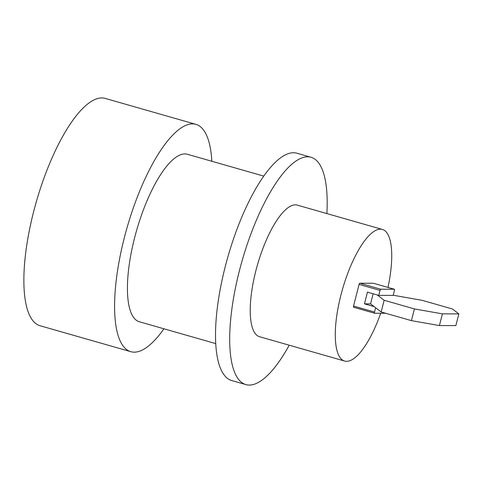 <?xml version="1.0" encoding="UTF-8"?>
<svg xmlns="http://www.w3.org/2000/svg" width="483" height="483" viewBox="0 0 483 483"><rect width="100%" height="100%" fill="white"/><g stroke="black" fill="none" stroke-linecap="round" stroke-linejoin="round"><path stroke-width="0.72" d="M195.856 124.33L105.137 98.387A118.238 37.746 106 0 0 33.55 212.001A118.238 37.746 106 0 0 40.119 325.753L130.845 351.696A118.238 37.746 -74 0 1 124.27 237.938A118.238 37.746 -74 0 1 195.856 124.33A118.238 37.746 -74 0 1 211.838 161.262M163.936 328.796A118.238 37.746 -74 0 1 130.845 351.696M263.694 176.09L187.301 154.246A87.121 27.815 106 0 0 134.558 237.962A87.121 27.815 106 0 0 139.4 321.781L215.792 343.624M289.226 345.206A118.238 37.746 -74 0 1 245.95 384.613L231.774 380.556A118.238 37.746 -74 0 1 225.199 266.803A118.238 37.746 -74 0 1 296.785 153.189L310.961 157.247A118.238 37.746 -74 0 1 326.87 213.571M245.95 384.613A118.238 37.746 -74 0 1 239.375 270.854A118.238 37.746 -74 0 1 310.961 157.247M382.331 229.431L297.274 205.112A68.453 21.856 106 0 0 255.833 270.885A68.453 21.856 106 0 0 259.637 336.742L344.687 361.067A68.453 21.856 -74 0 1 340.883 295.204A68.453 21.856 -74 0 1 382.331 229.431A68.453 21.856 -74 0 1 387.982 287.421M380.701 313.262A68.453 21.856 -74 0 1 344.687 361.067M373.431 283.261A1.244 0.398 106 0 0 373.395 283.249A1.244 0.398 106 0 0 373.359 283.243L359.787 283.219A1.244 0.398 106 0 0 359.068 284.421L353.556 306.047A1.244 0.398 106 0 0 353.622 307.248A1.244 0.398 106 0 0 353.659 307.248L374.573 313.232M364.46 303.849L370.552 303.861L374.162 306.62L364.46 303.849L367.442 292.13L378.781 295.373L393.18 295.403L394.442 290.446A1.244 0.398 -74 0 0 394.376 289.251A1.244 0.398 -74 0 0 394.339 289.245L373.359 283.243M359.787 283.219L380.767 289.22A1.244 0.398 -74 0 0 380.049 290.416L378.781 295.373M375.629 307.749L374.536 312.048A1.244 0.398 -74 0 0 374.603 313.244A1.244 0.398 -74 0 0 374.639 313.25L385.663 313.274M380.767 289.22L394.339 289.245M370.552 303.861L373.13 293.761M374.162 306.62L381.159 311.982L384.142 300.269L377.145 294.908M393.222 295.228L422.196 300.341L452.462 308.993L458.85 313.89L442.398 313.859L414.408 308.921L384.142 300.269M458.85 313.89L455.861 325.602L439.409 325.572L411.425 320.64L381.159 311.982M411.425 320.64L414.408 308.921M439.409 325.572L442.398 313.859M380.049 290.416L359.068 284.421M353.556 306.047L374.536 312.048M353.622 307.248L374.603 313.244M373.395 283.249L394.376 289.251"/></g></svg>
